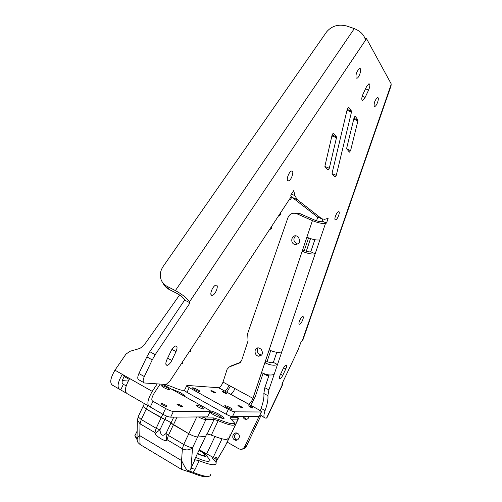 <?xml version="1.0" encoding="UTF-8"?>
<svg xmlns="http://www.w3.org/2000/svg" width="502" height="502" viewBox="0 0 502 502"><rect width="100%" height="100%" fill="white"/><g stroke="black" fill="none" stroke-linecap="round" stroke-linejoin="round"><path stroke-width="0.75" d="M149.797 351.682L146.822 356.891L152.244 359.884L155.225 354.65L149.797 351.682L184.654 300.083L184.096 299.092C182.784 297.203 180.444 295.333 177.068 293.488L169.017 289.384L167.292 286.466C164.499 285.01 162.497 282.908 161.299 280.166C159.523 275.579 160.151 271.005 163.175 266.43L326.564 31.933C331.69 25.935 338.354 23.945 346.556 25.972L354.318 28.608C360.674 31.268 364.389 35.153 365.475 40.26L189.499 301.853L190.051 302.838L155.225 354.65M190.051 302.838L184.654 300.083M152.244 359.884L144.306 376.556L138.903 373.519C137.316 377.284 137.385 379.43 139.117 379.951L143.522 382.442M181.417 363.617L181.956 363.686C183.017 363.724 183.18 363.178 182.446 362.055L170.065 380.886L166.08 384.488L144.482 382.988C142.769 382.48 142.712 380.334 144.306 376.556M189.869 351.632C190.955 351.632 191.143 351.055 190.44 349.894L200.681 334.307C201.327 335.493 201.107 336.114 200.009 336.177L199.47 336.152M270.277 229.263C271.544 228.887 271.965 227.971 271.544 226.515L280.662 212.647C281.032 214.122 280.58 215.069 279.313 215.49L278.698 215.628M289.723 199.677C291.028 199.219 291.499 198.227 291.141 196.702L290.746 195.146L293.72 190.628L294.969 195.654L291.417 194.123M326.526 223.057L325.516 223.359C322.497 223.854 318.13 222.944 312.426 220.623L296.745 213.72L298.91 213.168L314.528 220.033C317.358 221.187 319.536 221.639 321.048 221.401L322.071 221.106L326.526 223.057L328.139 218.326L324.706 219.305L321.807 218.828L297.134 199.532L294.969 195.654M319.912 239.837L315.168 253.792C312.118 254.47 307.782 253.629 302.166 251.27L306.873 237.214C312.526 239.554 316.875 240.427 319.912 239.837L325.516 223.359M281.848 351.751L277.499 364.54C274.362 365.826 270.145 365.236 264.836 362.77L269.147 349.9C274.487 352.354 278.723 352.969 281.848 351.751L315.168 253.792L310.776 251.791L314.854 239.73M184.585 390.161L184.429 390.493L186.989 392.388L226.057 414.213C228.868 415.712 230.995 416.534 232.445 416.679L234.741 411.835L261.266 411.998L261.536 411.715L258.781 409.757L248.728 404.16C250.278 403.457 251.678 401.512 252.933 398.337L261.548 372.591C266.826 375.069 271.036 375.634 274.18 374.304L268.884 389.866L264.818 387.695L263.845 393.486L267.886 395.664L268.884 389.866M267.886 395.664C268.288 399.272 267.359 404.236 265.1 410.554L261.115 408.377L260.387 410.724M282.795 384.281L267.058 417.532L266.556 418.066L265.219 418.084C263.537 417.821 263.5 415.311 265.1 410.554M391.02 85.93L303.045 339.534L302.16 341.065L301.181 341.617L297.849 350.365L281.835 384.199L282.971 383.917L282.275 383.264M390.813 85.409L391.121 85.641L390.631 85.936L391.284 84.041L366.535 38.679L365.475 40.26M368.631 90.021L365.136 97.394L362.745 100.35C361.377 100.08 361.465 98.009 363.009 94.125L366.542 86.677L368.901 83.752C370.275 84.035 370.181 86.131 368.631 90.021L365.5 88.873M166.846 359.802L171.126 350.816C172.493 348.137 173.962 346.537 175.518 346.016C177.357 346.06 177.526 347.917 176.02 351.588L171.797 360.461C170.416 363.172 168.929 364.785 167.342 365.318C165.522 365.287 165.359 363.448 166.846 359.802M285.814 368.914L282.777 375.327C281.748 377.372 280.787 378.564 279.89 378.903C279.018 378.809 279.125 377.504 280.204 374.981L283.266 368.512C284.289 366.473 285.243 365.293 286.127 364.96C287.006 365.067 286.899 366.378 285.814 368.914L283.636 367.784M211.681 295.333C209.139 294.818 212.867 285.669 215.81 285.205C219.38 284.132 215.728 294.749 212.333 295.339L211.681 295.333M299.324 324.242C297.793 323.978 300.93 316.781 302.662 316.58C304.739 315.959 301.526 323.985 299.6 324.248L299.324 324.242M287.809 180.739C286.008 179.609 289.121 171.471 291.518 171.038C294.624 169.99 291.562 180.287 288.606 180.877L287.809 180.739M335.204 219.732C333.899 218.954 336.767 211.938 338.505 211.687C340.707 210.953 337.733 219.468 335.669 219.813L335.204 219.732M356.1 77.935C355.636 74.227 356.784 71.102 359.545 68.573C362.243 67.557 359.482 77.684 356.922 78.243L356.1 77.935L356.922 78.243M374.191 106.186C373.89 102.835 374.981 99.986 377.466 97.652C379.776 96.798 377.002 105.991 374.831 106.424L374.191 106.186L374.831 106.424M351.494 112.002L351.488 111.08L348.601 107.102L347.378 108.702L332.104 173.152L332.136 173.974L335.11 176.961L336.284 175.367L351.494 112.002L347.001 110.296M331.897 135.916L336.472 137.724L329.306 168.289L324.888 166.469M333.215 133.149L332.142 134.862L324.951 165.955L324.989 166.815L328.095 169.927L329.306 168.289M333.391 133.218L336.447 136.826L332.086 135.101M336.472 137.724L336.447 136.826M353.722 119.212L357.913 120.819L350.603 150.587L346.882 149.107M355.052 116.175L354.061 117.813L346.719 148.077L346.731 148.925L349.461 152.144L350.603 150.587M355.234 116.251L357.907 119.928L353.916 118.403M357.913 120.819L357.907 119.928M118.748 388.793L113.471 385.743C109.43 384.024 109.932 378.841 114.958 370.181L125.933 354.18L129.849 351.337L139.845 348.432L143.672 345.702L179.597 294.981M160.176 384.124L153.988 393.48C151.478 397.885 151.146 400.483 152.984 401.274L165.597 408.509L162.861 414.257C166.112 416.032 168.716 417.005 170.674 417.168L207.483 416.873L210.187 411.659M129.171 379.361L124.195 376.531C121.71 380.842 121.44 383.434 123.392 384.306L126.134 385.881M186.989 392.388L189.248 387.626L186.681 385.749L187.152 385.423L218.734 387.751C220.378 387.117 221.802 385.229 223.007 382.091L227.099 369.334L229.201 367.018L231.547 365.763L240.678 362.237M240.182 362.664L229.201 367.018M228.925 385.298L234.867 388.529C233.643 391.685 232.225 393.593 230.625 394.258L224.664 390.995C226.283 390.343 227.701 388.448 228.925 385.298L223.007 382.091M239.429 363.071L241.575 360.718L248.044 340.82L247.674 333.479L287.903 217.755C289.66 213.839 292.534 212.459 296.525 213.626L296.745 213.72M298.301 237.019C300.786 241.801 299.594 244.292 294.724 244.499C289.591 242.937 291.744 234.026 296.782 236.059L298.301 237.019M261.122 349.185C263.443 353.195 262.64 355.535 258.712 356.213C253.792 355.673 253.874 346.938 258.8 347.93L261.122 349.185M298.91 213.168L293.67 213.162M230.437 386.126L226.766 392.244M308.529 237.91L304.294 250.529C307.086 251.697 309.245 252.117 310.776 251.791M304.294 250.529L302.166 251.27L269.147 349.9M270.71 350.628L267.058 361.509C269.693 362.733 271.802 363.028 273.37 362.394L276.79 352.278M273.37 362.394L277.499 364.54L274.18 374.304M267.058 361.509L264.836 362.77L261.548 372.591M126.071 393.022L120.712 389.928C116.753 388.234 117.28 383.039 122.3 374.354L129.698 378.558C124.672 387.293 124.113 392.489 128.016 394.139L148.385 405.898M114.958 370.181L122.3 374.354L124.195 376.531M120.712 389.928L123.392 384.306L122.425 383.754M263.092 373.331L255.179 396.925L250.674 405.327M152.075 400.753L152.984 401.274L150.267 406.99C146.534 405.459 147.199 400.251 152.25 391.372L157.195 383.911M260.074 414.803L264.265 417.557M261.115 408.377C263.362 402.064 264.272 397.101 263.845 393.486M264.818 387.695L269.128 374.95M322.071 221.106L322.686 219.299M321.807 218.828L318.619 217.429M317.277 216.845L292.214 197.399L297.134 199.532M290.934 195.893L292.214 197.399M138.903 373.519L146.822 356.891M237.597 433.364L237.785 433.483C241.518 435.723 237.986 442.249 234.396 439.746C230.707 437.593 233.97 431.111 237.597 433.364M236.724 433.031C233.932 434.901 233.706 437.098 236.04 439.62L237.132 440.059M249.212 416.541C248.226 419.176 246.532 419.936 244.129 418.806L242.692 416.597M244.298 416.585L245.735 418.781L246.783 419.264M242.046 449.121C243.909 449.215 245.309 448.38 246.244 446.617L244.637 446.78C243.2 449.19 241.255 449.855 238.808 448.775L227.28 442.174M258.994 416.465L244.637 446.78M263.042 373.494L268.658 376.331M260.827 415.832L246.244 446.617M366.535 38.679L364.954 38.139M257.99 347.892C256.484 351.212 257.47 353.577 260.958 354.983L261.762 355.014M295.54 235.827C292.973 238.889 293.419 241.544 296.883 243.79L298.132 244.003M226.967 407.542L224.796 405.961C223.955 404.637 231.648 408.007 232.156 409.186C231.943 409.745 230.217 409.199 226.967 407.542M223.465 392.382L222.129 391.428C223.264 391.391 224.789 392.062 226.703 393.455C226.546 393.756 225.473 393.399 223.465 392.382M249.908 406.877L248.484 405.867C249.619 405.817 251.163 406.501 253.108 407.931C252.983 408.245 251.916 407.894 249.908 406.877M162.56 404.951L161.042 403.771C160.32 402.579 166.501 405.12 166.946 406.2C166.739 406.752 165.277 406.338 162.56 404.951M198.284 407.009L196.069 405.346C195.121 403.821 203.467 407.379 204.044 408.741C203.799 409.419 201.879 408.841 198.284 407.009M194.519 389.533L192.511 388.077C191.714 386.804 199.313 390.092 199.777 391.215C199.514 391.742 197.763 391.183 194.519 389.533M212.252 391.685L210.903 390.713C212.07 390.65 213.645 391.34 215.622 392.784C215.458 393.11 214.335 392.74 212.252 391.685M239.404 406.645L237.961 405.61C239.128 405.528 240.715 406.237 242.736 407.724C242.604 408.07 241.487 407.706 239.404 406.645M178.379 405.302L176.873 404.148C178.21 403.878 180.099 404.662 182.54 406.513C182.351 407.022 180.965 406.62 178.379 405.302M163.696 387.538L161.657 386.007C160.765 384.557 169.011 388.021 169.538 389.32C169.224 389.954 167.279 389.357 163.696 387.538M234.741 411.835C233.304 411.678 231.177 410.849 228.36 409.35L226.057 414.213M232.445 416.679L259.157 416.465L261.404 411.991M162.83 384.319L207.489 409.074L210.388 411.238L209.949 411.678L173.397 411.445C171.452 411.257 168.854 410.278 165.597 408.509M128.192 381.043L122.312 380.604M189.248 387.626L228.36 409.35M150.267 406.99L162.861 414.257M163.056 283.103C164.248 285.839 166.237 287.935 169.017 289.384M317.779 217.065L316.53 220.78M310.531 238.619L306.27 251.282M266.054 374.354L268.834 375.822M167.292 286.466L175.386 290.589C182.201 294.31 186.901 298.069 189.499 301.853M162.83 414.238L161.18 417.708L146.239 409.048L143.032 406.469L143.308 405.898M147.877 405.603L146.239 409.048L164.851 419.465L159.912 429.856C160.69 435.523 162.717 436.715 166.011 433.433L168.365 435.435L183.707 444.439L182.383 448.769L181.567 460.56C186.775 471.347 187.202 469.997 189.687 471.121L193.326 472.432C205.111 477.082 210.915 477.64 210.733 474.108M173.748 417.143L170.962 423.004C169.739 421.805 167.699 420.626 164.851 419.465L161.18 417.708L156.16 428.275L159.912 429.856L155.25 433.339C155.413 436.144 166.237 442.538 166.689 440.085L167.084 439.746L182.383 448.769C186.229 450.589 189.63 450.219 192.592 447.646L190.936 468.24L195.134 469.282L192.774 473.122C201.051 476.517 206.41 477.603 208.838 476.373M166.488 416.026L164.851 419.465C167.699 420.626 169.739 421.805 170.962 423.004L173.416 424.799L168.365 435.435L167.084 439.746M198.384 416.949C201.729 418.612 204.239 419.49 205.902 419.59L214.078 419.465L218.175 420.707L211.367 435.065L206.78 433.91L205.556 436.489L197.656 436.972C195.529 436.872 192.573 435.786 188.796 433.715L170.962 423.004L166.011 433.433L166.689 440.085M238.23 419.076L230.951 434.425L230.5 434.952L229.257 435.027L230.5 434.952L225.229 446.071L230.719 434.92M184.498 390.343L181.153 390.142L176.397 388.611C171.828 386.615 167.938 385.229 164.706 384.45M201.628 416.924L205.456 417.997L213.632 417.909L218.546 419.402C228.83 423.682 234.07 424.761 234.258 422.628L231.058 419.208L238.011 419.095L238.456 418.674M231.058 419.208L229.991 418.078L230.481 417.72L237.584 417.645L237.986 417.357L237.371 416.635M184.623 396.235L184.629 395.589L180.808 392.815L171.998 389.15M209.892 412.28C213.438 415.581 226.164 420.463 223.879 417.658L219.681 414.608C215.684 412.449 212.471 411.188 210.043 410.818M211.367 435.065C222.919 439.765 228.466 440.63 228.008 437.662M218.546 419.402L218.175 420.707C229.05 425.225 234.585 426.349 234.779 424.077L234.691 423.839M222.499 418.361L218.797 415.606C214.756 413.453 211.806 412.355 209.949 412.33M208.098 433.966L213.406 435.924M138.364 416.283L137.379 420.118L140.039 423.807L141.25 419.528L146.239 409.048L143.032 406.469L138.075 416.892L141.25 419.528L156.16 428.275L154.905 432.573L155.25 433.339M222.009 438.823L213.181 457.441L212.327 458.025L216.18 462.618C216.462 465.956 210.802 465.329 199.194 460.729L194.544 459.706L205.556 436.489L197.656 436.972C195.529 436.872 192.573 435.786 188.796 433.715L173.416 424.799L177.068 417.118M230.951 434.425L238.011 419.095L237.584 417.645M213.708 459.493L214.605 458.37C217.14 456.243 217.63 457.247 216.073 461.382L215.816 461.89M213.181 457.441L199.269 449.742M135.76 433.948L134.85 435.673L136.996 438.666M135.063 436.232L136.977 439.476M140.064 444.508L139.763 435.654C136.889 436.966 137.347 440.11 136.971 439.677L137.931 442.475L140.064 444.508L181.429 469.345L192.774 473.122M215.302 457.692L214.894 460.685M195.673 457.322C204.621 461.394 209.416 462.355 210.049 460.202L208.073 457.642M195.014 459.65L189.687 471.121L188.137 471.717M154.905 432.573L140.039 423.807L139.763 435.654L181.567 460.56L181.429 469.345M197.399 453.689C203.021 456.287 206.065 456.939 206.523 455.628C206.247 454.693 204.791 453.438 202.155 451.863L199.03 450.238M197.531 453.4C202.501 455.69 205.061 456.199 205.205 454.919L201.584 451.9L198.905 450.507M182.446 362.055L190.44 349.894M200.681 334.307L271.544 226.515M280.662 212.647L291.141 196.702M266.556 418.066L282.557 384.275M302.16 341.065L390.631 85.936M234.867 388.529L252.933 398.337M306.873 237.214L312.426 220.623M248.572 404.173L230.462 394.265M224.501 391.002L218.571 387.757M129.698 378.558L152.25 391.372M261.266 411.998L259.157 416.465M209.949 411.678L207.483 416.873M170.674 417.168L173.397 411.445M264.466 374.115L265.815 374.291M351.488 111.08L347.202 109.455M336.284 175.367L332.042 173.61M175.386 290.589L354.318 28.608M365.136 97.394L362.18 96.296M176.02 351.588L171.916 349.367M171.797 360.461L167.618 358.183M282.777 375.327L280.587 374.178M213.632 417.909L214.078 419.465L207.238 433.885M205.456 417.997L205.902 419.59L192.592 447.646C190.44 447.596 187.478 446.523 183.707 444.439L196.746 416.961M230.481 417.72L230.87 419.063M212.754 457.498L212.421 458.207M215.91 462.053L225.229 446.071L215.841 461.934M214.912 436.52L206.768 453.695M199.194 460.729L195.134 469.282M298.69 213.074L296.525 213.626M248.728 404.16L230.625 394.258M224.664 390.995L218.734 387.751M236.04 439.62L234.396 439.746M245.735 418.781L244.129 418.806M260.958 354.983L258.712 356.213M296.883 243.79L294.724 244.499M203.887 409.067L204.044 408.741M186.681 385.749L184.429 390.493M362.745 100.35L362.017 100.074M167.342 365.318L165.967 364.559M279.89 378.903L279.382 378.64M212.333 295.339L211.053 294.699M299.6 324.248L299.054 323.978M288.606 180.877L287.558 180.425M335.669 219.813L335.06 219.55M144.4 403.602L143.032 406.469M237.986 417.357L238.481 418.743M234.258 422.628L234.779 424.077M183.958 395.865L184.629 395.589M222.43 418.254L223.879 417.658M134.881 435.792L137.153 431.023M136.971 439.677L137.379 420.118M210.049 460.202L206.523 455.628M204.898 455.571L205.205 454.919"/></g></svg>
